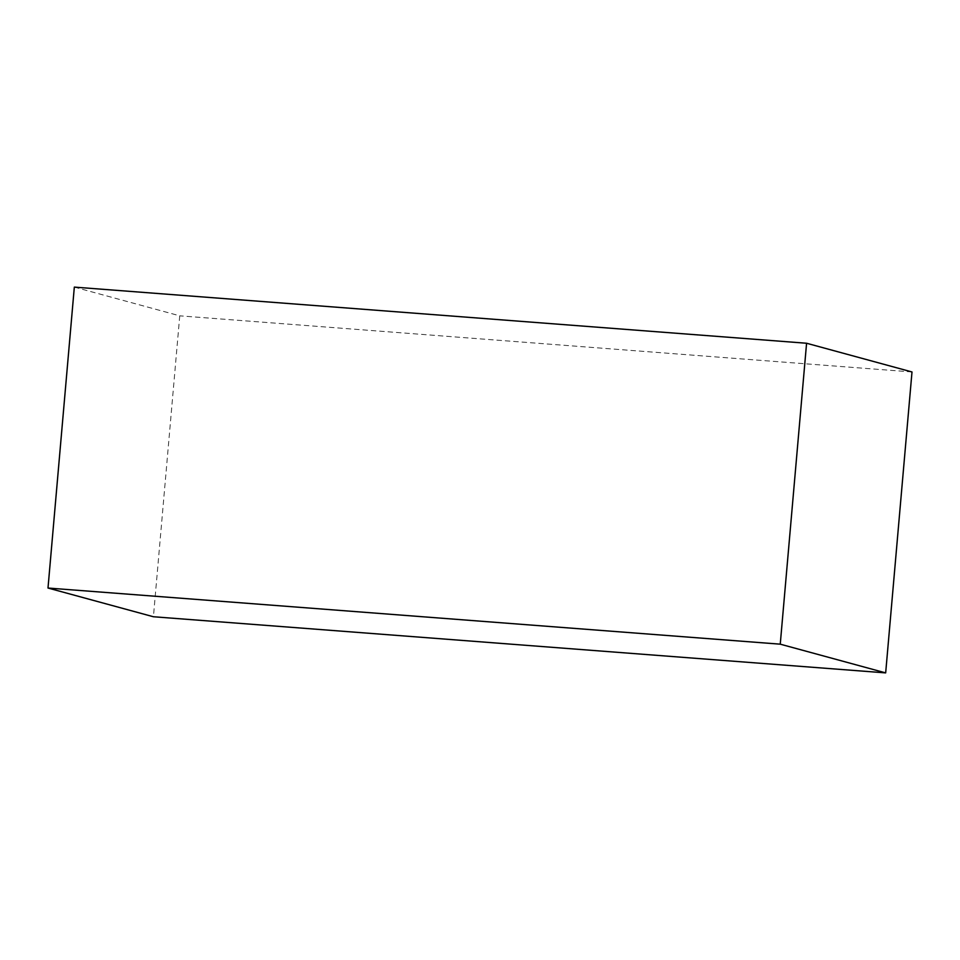 <?xml version="1.0" encoding="UTF-8"?>
<svg xmlns="http://www.w3.org/2000/svg" width="960" height="960" viewBox="0 0 960 960"><rect width="100%" height="100%" fill="white"/><g stroke="black" fill="none" stroke-linecap="round" stroke-linejoin="round"><path stroke-width="0.72" stroke-dasharray="4.8 3.6" d="M74.328 287.112L179.748 315.828L153.42 616.752M912 371.964L179.748 315.828"/><path stroke-width="1.44" d="M780.252 644.172L806.58 343.248L74.328 287.112L48 588.036L153.42 616.752L885.672 672.888L780.252 644.172L48 588.036M806.58 343.248L912 371.964L885.672 672.888"/></g></svg>
